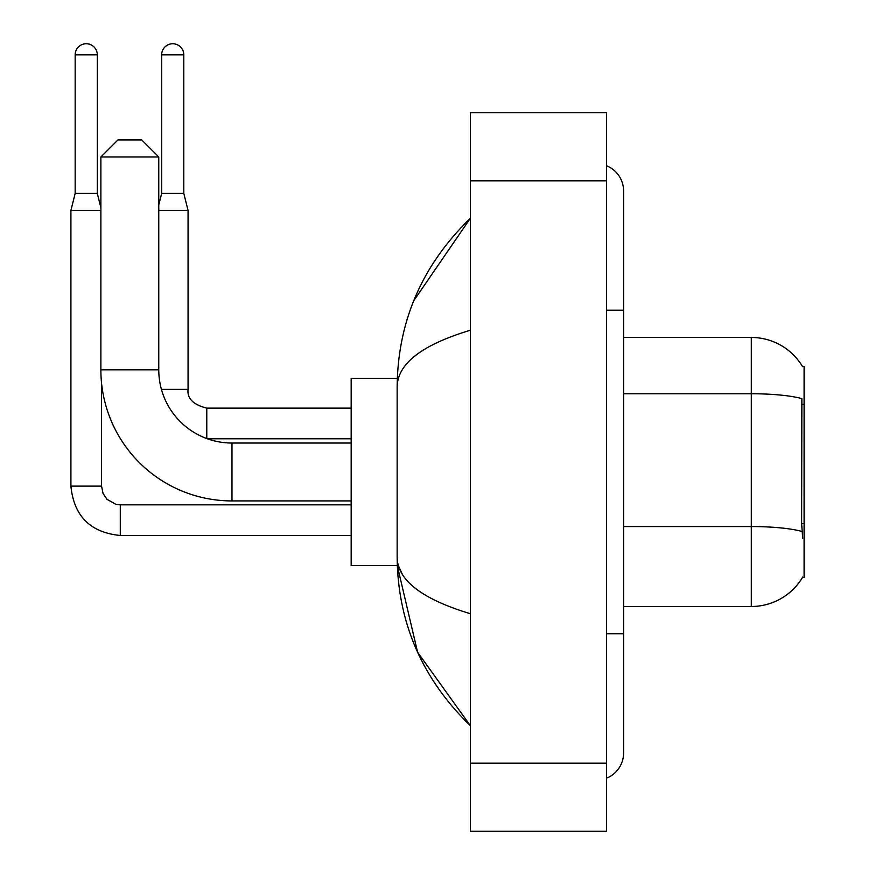<?xml version="1.0" encoding="UTF-8"?>
<svg xmlns="http://www.w3.org/2000/svg" width="875" height="875" viewBox="0 0 875 875"><rect width="100%" height="100%" fill="white"/><g stroke="black" fill="none" stroke-linecap="round" stroke-linejoin="round"><path stroke-width="1.31" d="M623.602 606.495L751.308 606.495A59.598 59.598 0 0 0 802.714 577.041L802.419 577.544L804.092 577.544L804.092 366.417L802.539 366.625A59.598 59.598 0 0 0 751.308 337.466A59.598 59.598 0 0 1 802.419 366.417A59.598 59.598 0 0 0 751.308 337.466L623.602 337.466M802.714 538.388L801.62 523.589L801.872 398.617A59.598 10.347 180 0 0 751.308 393.75L751.308 337.466A59.598 59.598 0 0 1 802.539 366.625M351.17 500.927L231.984 500.927L231.984 443.034A73.216 73.216 0 0 1 207.386 438.78L351.17 438.78M231.984 500.927A131.108 131.108 0 0 1 100.877 369.819L100.877 156.975L117.906 139.956L141.739 139.956L158.769 156.975L100.877 156.975M351.17 443.034L231.984 443.034A73.216 73.216 0 0 1 158.769 369.819L158.769 156.975M397.294 378.328L351.17 378.328L351.17 565.633L397.294 565.633L417.594 652.236L470.367 725.681C422.275 679 397.873 622.934 397.141 557.462C397.688 580.377 422.1 599.134 470.367 613.736M97.3 193.419L75.162 193.419L75.162 54.819A11.069 11.069 0 0 1 86.231 43.75A11.069 11.069 0 0 1 97.3 54.819L97.3 193.419L100.877 207.725M75.162 193.419L70.908 210.448L70.908 486.117L101.555 486.117L101.555 383.162M70.908 210.448L100.877 210.448M183.794 193.419L161.667 193.419L161.667 54.819A11.069 11.069 0 0 1 172.725 43.75A11.069 11.069 0 0 1 183.794 54.819L183.794 193.419L188.059 210.448L188.059 389.397C187.02 398.486 193.266 404.72 206.784 408.133L206.784 438.561M158.769 210.448L188.059 210.448M606.583 633.741L623.602 633.741L623.602 191.034A27.245 27.245 0 0 0 606.583 165.78A27.245 27.245 0 0 1 623.602 191.034A27.245 27.245 0 0 0 606.583 165.78M606.583 778.181A27.245 27.245 0 0 0 623.602 752.927A27.245 27.245 0 0 1 606.583 778.181A27.245 27.245 0 0 0 623.602 752.927A27.245 27.245 0 0 1 606.583 778.181M470.367 330.225C422.198 344.739 397.797 363.508 397.141 386.498L397.141 557.462M470.367 831.25L606.583 831.25L606.583 112.711L470.367 112.711L470.367 831.25M397.141 386.498C397.873 321.027 422.275 264.95 470.367 218.28L413.722 300.781M402.259 574.142L398.355 565.633M804.092 404.403L801.62 404.403M804.092 523.589L801.62 523.589M751.308 606.495L751.308 393.75L623.602 393.75M802.047 531.475A59.598 10.347 180 0 0 751.308 526.553L623.602 526.553M100.877 369.819L158.769 369.819M351.17 535.489L120.291 535.489C90.333 532.525 73.872 516.075 70.908 486.117C73.872 516.075 90.333 532.525 120.291 535.489C90.333 532.525 73.872 516.075 70.908 486.117C73.872 516.075 90.333 532.525 120.291 535.489C90.333 532.525 73.872 516.075 70.908 486.117C73.872 516.075 90.333 532.525 120.291 535.489L120.291 504.875M75.162 54.819L97.3 54.819M161.438 389.397L188.059 389.397C187.02 398.486 193.266 404.72 206.784 408.133C193.266 404.72 187.02 398.486 188.059 389.397C187.02 398.486 193.266 404.72 206.784 408.133C193.266 404.72 187.02 398.486 188.059 389.397C187.02 398.486 193.266 404.72 206.784 408.133C193.266 404.72 187.02 398.486 188.059 389.397C187.02 398.486 193.266 404.72 206.784 408.133L351.17 408.133M161.667 54.819L183.794 54.819M606.583 310.22L623.602 310.22M470.367 763.142L606.583 763.142M470.367 180.819L606.583 180.819M101.555 486.117L103.042 493.423L107.045 499.352L115.905 504.317L120.291 504.842L351.17 504.842M70.908 486.117C73.872 516.075 90.333 532.525 120.291 535.489M161.667 193.419L158.769 204.991M623.602 633.741L623.602 752.927M470.367 218.28L464.439 224M470.367 725.681L464.439 719.961"/></g></svg>
